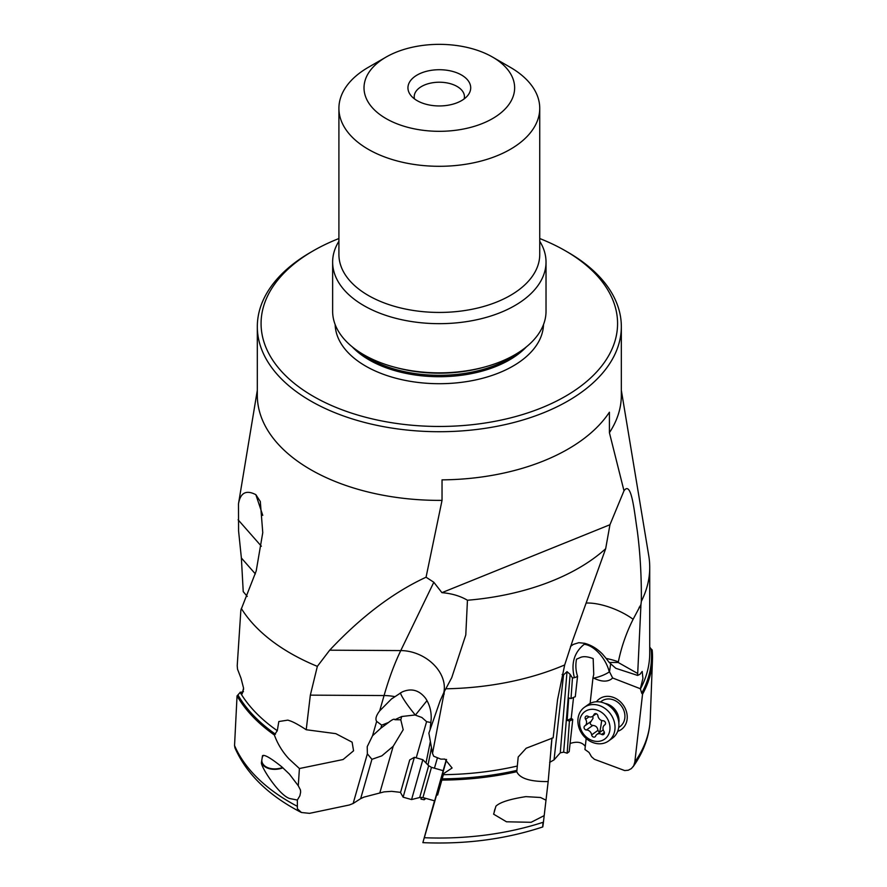 <?xml version="1.0" encoding="UTF-8"?>
<svg xmlns="http://www.w3.org/2000/svg" width="887" height="887" viewBox="0 0 887 887"><rect width="100%" height="100%" fill="white"/><g stroke="black" fill="none" stroke-linecap="round" stroke-linejoin="round"><path stroke-width="1.33" d="M434.508 800.828L422.877 842.65C465.453 844.468 505.413 839.235 542.755 826.95M421.325 797.324L420.959 799.109L424.163 799.741L425.926 798.4M400.558 792.357L391.633 791.337L384.115 791.869L363.903 797.136L360.654 798.655L371.93 759.316L381.853 755.846L393.196 746.266L379.858 792.778M586.174 738.505L584.943 749.504L589.046 752.442L591.507 756.722L594.412 759.294L624.681 770.559L628.284 770.226L631.433 768.552L633.728 765.692L634.837 762.011A210.984 121.807 0 0 0 650.26 718.836L652.455 659.673A213.179 123.082 180 0 1 642.532 694.233L634.837 762.011M570.086 743.483C577.104 741.177 582.171 742.153 585.287 746.41M573.545 697.437L571.228 718.304L572.769 719.424L569.188 751.633L567.159 753.196L563.666 752.165L560.274 752.819L554.031 759.893L549.641 762.388M554.031 759.893L563.555 674.896L562.114 674.508M550.916 748.329L551.736 740.279M551.98 738.062L548.166 781.558L543.432 822.171C542.689 828.192 542.545 828.502 542.966 823.092M306.215 729.735L335.796 733.649L352.106 742.164L353.569 750.801L343.092 759.527L299.418 768.53L288.985 758.895C282.543 751.988 277.675 744.016 274.36 734.99A213.179 123.082 180 0 1 237.051 695.896L240.177 692.425A210.407 121.475 0 0 0 277.287 730.711L278.828 721.53L287.876 720.122L290.548 721.031C294.107 722.328 299.329 725.233 306.215 729.735L310.339 695.142L317.346 666.359L329.687 650.182C361.053 616.787 393.174 592.461 426.059 577.215L433.821 582.26L441.914 592.66C451.749 593.481 460.264 596.009 467.449 600.244A197.224 113.869 180 0 0 605.666 548.72L572.769 640.192L564.686 664.94L557.557 699.643L553.155 737.818L526.202 748.218L518.196 756.999L516.766 771.701C519.793 778.476 530.26 781.757 548.166 781.558M516.766 771.701A213.179 123.082 180 0 1 440.839 780.105L424.33 837.727A210.984 121.807 0 0 0 543.432 822.171M545.993 800.185L540.505 797.491L525.858 796.637C509.892 799.109 499.913 802.291 495.922 806.183L493.627 814.177L506.499 821.794L531.113 822.293L544.197 815.608M494.292 811.372L494.946 809.044M443.456 774.34L437.624 795.04M434.663 800.872L443.19 770.67M423.664 839.712L424.33 837.727M440.839 780.105L441.183 778.864A212.193 122.517 0 0 0 516.944 770.382M446.56 759.494L441.183 778.864M446.372 759.438L443.156 770.659M424.163 799.741L424.651 798.045M434.442 768.197L437.446 757.775M431.459 747.541L430.905 750.291L432.036 750.746M430.993 750.324L428 765.015M430.949 722.55L426.592 721.663L416.225 757.842M426.592 721.663L421.868 717.483L414.972 714.989L401.722 716.508L394.837 719.712L400.78 719.789L403.197 729.724L393.196 746.266M299.418 768.53L298.276 785.76L300.449 789.962L300.638 792.08L299.895 795.761L297.356 800.052L297.389 808.767L301.447 812.503L309.53 813.346L349.323 804.997L353.137 803.489L367.362 753.839L371.93 759.316M353.137 803.489L360.654 798.655M367.362 753.839L367.229 746.643L372.551 735.733L376.665 721.386C375.112 719.08 376.11 715.587 379.68 710.875L384.071 695.552L310.339 695.142M237.051 695.896L234.545 745.535A210.984 121.807 0 0 0 290.138 802.358A210.984 121.807 0 0 0 296.968 806.128M297.356 800.052L290.038 798.599C279.449 796.105 259.924 765.581 261.477 762.354L262.485 755.735C264.237 754.26 270.69 757.964 281.844 766.878L289.384 774.074L298.276 785.76M282.942 767.843A16.321 10.699 -11.6 0 1 261.477 762.354M263.195 755.613A15.689 10.289 168.4 0 0 262.186 757.698M261.776 760.403A15.689 10.289 168.4 0 0 261.909 761.523A15.689 10.289 168.4 0 0 282.587 767.521M300.682 812.148C268.406 795.34 246.508 773.941 234.977 747.952L234.545 745.535M240.177 692.425L243.47 691.694M247.24 596.419L243.226 591.64L241.375 558.001L238.581 530.991L238.492 503.838C240.388 492.728 246.176 489.668 255.855 494.669L260.312 501.51L262.763 532.643L256.199 570.995L240.865 610.123L237.217 665.749L237.539 669.197L241.009 678.233L243.559 688.09L242.184 693.834L240.211 692.182M642.532 694.233L641.7 693.191A212.193 122.517 0 0 0 651.136 648.974L652.156 649.949A213.179 123.082 180 0 1 652.455 659.673M610.677 663.664L609.513 671.803L612.662 678.001L640.381 688.744L641.7 693.191M612.662 678.001L611.021 679.331C606.641 682.036 600.887 681.637 593.758 678.134A19.625 16.465 54.3 0 1 592.993 677.723L590.11 703.424M617.685 731.332A18.827 15.789 -125.7 0 0 627.131 719.124A18.827 15.789 -125.7 0 0 616.288 698.745A18.827 15.789 -125.7 0 0 596.452 701.761M567.159 720.377L569.798 719.18L571.805 719.967L569.421 721.042L567.159 720.377L568.733 697.925L571.006 698.59L574.344 697.071A10.666 5.455 111.3 0 1 575.286 696.761L577.559 676.26A17.673 9.036 -68.7 0 1 574.377 677.646C570.851 663.576 574.133 652.466 584.223 644.295L585.442 643.574M577.559 676.26C575.752 670.894 575.397 665.206 576.495 659.196L576.428 659.762M592.993 677.723L593.747 674.32L593.17 658.62C587.493 656.447 583.136 656.114 580.109 657.611L576.495 659.196M571.805 719.967A10.666 5.455 111.3 0 0 572.769 719.424M569.421 721.042L567.159 753.196M574.377 677.646L572.459 678.012L571.006 698.59M572.459 678.012L570.13 674.353L563.666 752.165M563.555 674.896L567.015 671.636L570.13 674.353M441.914 592.66L609.957 524.727L623.993 490.788C631.566 479.956 634.405 512.52 637.287 530.792C640.192 552.889 641.545 576.395 641.345 601.331L640.957 604.502L633.118 619.281C626.266 632.908 621.343 647.1 618.361 661.846A37.653 15.024 6.4 0 0 606.131 658.453L602.639 654.262C597.295 648.719 591.263 645.06 584.533 643.286L578.801 642.687L573.357 644.394L570.518 646.401M414.517 98.923A25.102 14.491 180 0 1 414.218 96.705A25.102 14.491 180 0 1 429.718 83.323A25.102 14.491 180 0 1 457.082 86.46A25.102 14.491 180 0 1 464.433 96.705A25.102 14.491 180 0 1 464.134 98.923M417.134 100.641A31.378 18.117 0 0 0 467.97 95.231A31.378 18.117 0 0 0 461.517 75.018A31.378 18.117 0 0 0 421.536 72.911A31.378 18.117 0 0 0 410.681 95.231A31.378 18.117 0 0 0 417.134 100.641M510.335 67.334L492.584 57.09A75.317 43.485 180 0 1 492.584 118.581A75.317 43.485 180 0 1 386.067 118.581A75.317 43.485 180 0 1 386.067 57.09A75.317 43.485 180 0 1 492.584 57.09L510.335 67.334A100.419 57.977 0 0 1 539.74 108.325L539.74 254.458A100.419 57.977 180 0 1 477.749 308.022A100.419 57.977 180 0 1 368.316 295.46A100.419 57.977 180 0 1 338.912 254.458L338.912 108.325A100.419 57.977 180 0 1 368.316 67.334L386.067 57.09M539.74 108.325A100.419 57.977 0 0 1 477.749 161.889A100.419 57.977 0 0 1 368.316 149.326A100.419 57.977 180 0 1 338.912 108.325M539.74 241.253A106.695 61.602 180 0 1 546.026 262.064A106.695 61.602 180 0 1 480.155 318.976A106.695 61.602 180 0 1 363.881 305.627A106.695 61.602 180 0 1 332.636 262.064A106.695 61.602 180 0 1 338.912 241.253M546.026 262.064L546.026 311.259A106.695 61.602 180 0 1 484.701 367.007A106.695 61.602 180 0 1 393.95 367.007A106.695 61.602 180 0 1 363.881 354.811A106.695 61.602 180 0 1 332.636 311.259L332.636 262.064M539.74 238.536A178.243 102.903 180 0 1 565.363 250.788A178.243 102.903 180 0 1 565.363 396.323A178.243 102.903 180 0 1 313.288 396.323A178.243 102.903 180 0 1 313.288 250.788A178.243 102.903 180 0 1 338.912 238.536M568.024 252.329L565.363 250.788L568.024 252.329A182.012 105.076 180 0 1 621.332 326.638A182.012 105.076 180 0 1 508.983 423.72A182.012 105.076 180 0 1 310.627 400.935A182.012 105.076 180 0 1 257.319 326.638A182.012 105.076 180 0 1 310.627 252.329L313.288 250.788M621.332 326.638L621.332 395.303A182.012 105.076 180 0 1 609.413 432.701L609.413 412.211A182.012 105.076 0 0 1 442.036 479.867L442.036 500.368A182.012 105.076 180 0 1 310.627 469.6A182.012 105.076 180 0 1 257.319 395.303L257.319 326.638M426.059 577.215L442.036 500.368M609.413 432.701L623.993 490.788M621.332 390.28L648.774 555.805A210.407 121.475 180 0 1 649.727 567.381A210.407 121.475 180 0 1 641.345 601.331M649.727 647.122L651.136 648.974M606.131 658.453L609.236 662.478L615.811 668.31L637.609 675.417L640.957 604.502M637.609 675.417L639.904 674.364L642.188 671.459L642.92 678.378L640.381 688.744M618.361 661.846L618.228 662.5L637.221 673.233M609.236 662.478L618.228 662.5M571.228 718.304A10.666 5.455 -68.7 0 1 569.798 719.18M564.686 664.94A210.407 121.475 180 0 1 445.817 688.8L444.442 691.228L432.512 753.385L433.665 756.212L440.85 759.139L444.875 759.095L452.104 767.998L442.458 774.384M426.991 700.652L415.415 715.066M379.68 710.875L391.411 699.034L402.066 692.004C411.346 687.902 419.229 690.064 425.727 698.49C429.707 704.721 431.525 711.673 431.171 719.346L430.184 728.404M394.837 719.712C394.449 718.548 392.342 719.468 388.517 722.473L381.72 725.156L380.845 728.194L372.551 735.733M376.665 721.386L381.72 725.156M380.845 728.194L388.517 722.473M444.442 691.228L440.107 700.896L428.876 733.161L432.512 753.385M317.346 666.359A210.407 121.475 180 0 1 290.548 653.275A210.407 121.475 180 0 1 241.319 608.471M274.36 734.99L277.287 730.711M467.449 600.244L465.786 634.937L451.738 677.668L445.817 688.8M605.666 548.72L609.957 524.727M600.399 702.016L601.708 701.085A15.689 13.161 54.3 0 1 617.463 702.027A15.689 13.161 54.3 0 1 624.836 717.938A15.689 13.161 54.3 0 1 620.002 726.575L618.705 727.506M584.378 707.338L588.258 704.555A20.711 17.374 54.3 0 1 607.362 704.666A20.711 17.374 54.3 0 1 618.416 720.067A20.711 17.374 54.3 0 1 618.793 726.808A20.711 17.374 54.3 0 1 612.418 738.195L608.537 740.989A20.711 17.374 54.3 0 1 587.737 739.747A20.711 17.374 54.3 0 1 578.002 718.736A20.711 17.374 54.3 0 1 584.378 707.338A20.711 17.374 54.3 0 1 605.167 708.58A20.711 17.374 54.3 0 1 614.913 729.591A20.711 17.374 54.3 0 1 608.537 740.989M609.89 729.801A16.942 14.214 54.3 0 1 593.059 740.8A16.942 14.214 54.3 0 1 579.688 720.92A16.942 14.214 54.3 0 1 596.519 709.922A16.942 14.214 54.3 0 1 609.89 729.801M603.116 720.754A5.067 4.258 54.3 0 1 597.927 715.831A2.317 1.951 -125.7 0 0 593.924 714.656A5.067 4.258 54.3 0 1 592.638 716.319A5.067 4.258 54.3 0 1 587.992 716.308A2.317 1.951 -125.7 0 0 585.586 719.257A5.067 4.258 54.3 0 1 586.562 722.938A5.067 4.258 54.3 0 1 584.999 725.732A5.067 4.258 54.3 0 1 584.855 725.832A2.317 1.951 -125.7 0 0 586.462 729.968A5.067 4.258 54.3 0 1 591.651 734.891A2.317 1.951 -125.7 0 0 595.654 736.066A5.067 4.258 54.3 0 1 596.94 734.403A5.067 4.258 54.3 0 1 601.586 734.414A2.317 1.951 -125.7 0 0 603.992 731.465A5.067 4.258 54.3 0 1 604.579 724.989A5.067 4.258 54.3 0 1 604.723 724.89A2.317 1.951 -125.7 0 0 603.116 720.754M599.59 732.673L597.938 730.378C597.528 727.24 595.798 725.599 592.738 725.455C590.121 724.757 589.589 723.382 591.13 721.319L593.048 718.293L592.76 716.23M428.665 765.692L422.833 759.704L411.579 799.564L419.684 797.513L428.665 765.692L431.459 767.355L422.933 797.557L434.774 800.894M409.727 759.915L400.525 792.534L409.727 759.915L414.373 757.321L403.119 797.18L411.579 799.564M405.459 775.26L401.9 787.723L405.459 775.26M243.615 689.088A20.711 13.582 168.4 0 0 242.905 691.771M430.372 741.454L426.004 762.953M401.722 716.508L400.78 719.789M255.367 573.911L241.375 558.001M567.015 671.636L560.274 752.819M572.326 677.834L573.035 677.901M484.701 367.007L482.328 367.65A101.096 58.365 180 0 1 396.334 367.65L393.95 367.007M518.363 352.638A99.167 57.256 180 0 1 369.203 358.548A99.167 57.256 180 0 1 360.288 352.638M526.379 346.872A99.167 57.256 180 0 1 369.203 359.945A99.167 57.256 180 0 1 352.272 346.872M335.153 324.587A104.189 60.15 0 0 0 365.655 366.087A104.189 60.15 0 0 0 478.37 379.326A104.189 60.15 0 0 0 543.498 324.587M640.347 689.077A210.407 121.475 0 0 0 649.727 653.22L649.727 567.381M639.15 607.262L640.891 607.44M609.513 671.803A25.102 11.664 -13.3 0 1 609.28 671.947A25.102 11.664 -13.3 0 1 593.758 678.134M609.28 671.947A25.102 13.66 56.8 0 0 587.05 644.904A25.102 13.66 56.8 0 0 584.223 644.295M633.118 619.281A37.653 14.325 22.6 0 0 586.529 603.038M442.369 774.684A210.407 121.475 0 0 0 516.899 766.135M414.972 714.989L415.16 714.833A25.102 3.204 51 0 1 400.436 692.869M394.615 696.605A37.653 22.264 16 0 0 384.071 695.552A251.043 86.793 90.3 0 1 400.769 650.581A37.653 28.606 -154.2 0 1 443.744 692.98M430.749 726.42A37.653 22.264 16 0 0 430.716 724.801M433.821 582.26L400.769 650.581L329.687 650.182M238.093 695.242A212.193 122.517 0 0 0 275.48 734.214M443.766 692.935L444.232 694.044M262.763 515.369L255.855 494.669M261.366 546.226L238.115 519.793M604.923 703.402A15.689 13.161 54.3 0 1 618.915 722.195A15.689 13.161 54.3 0 1 618.838 722.783M607.362 704.666L609.147 705.742A16.531 13.87 54.3 0 1 617.973 718.026L618.416 720.067M593.924 714.656L595.421 713.58M604.391 732.407L601.586 734.414M597.938 730.378L591.651 734.891M592.738 725.455L586.462 729.968M591.13 721.319L585.143 725.621M589.046 716.785L585.586 719.257M599.634 732.474A48.441 17.962 106.4 0 0 601.652 720.488M391.422 699.045L392.331 698.313M257.319 390.28L238.492 503.838M650.26 718.836C649.506 735.811 643.762 751.81 633.008 766.856M603.215 729.901L596.94 734.403M591.296 721.22L584.999 725.732M596.264 713.725L592.638 716.319M431.459 767.355L443.3 770.703M422.933 797.557L419.684 797.513M414.373 757.321L422.833 759.704M400.525 792.534L403.119 797.18"/></g></svg>
